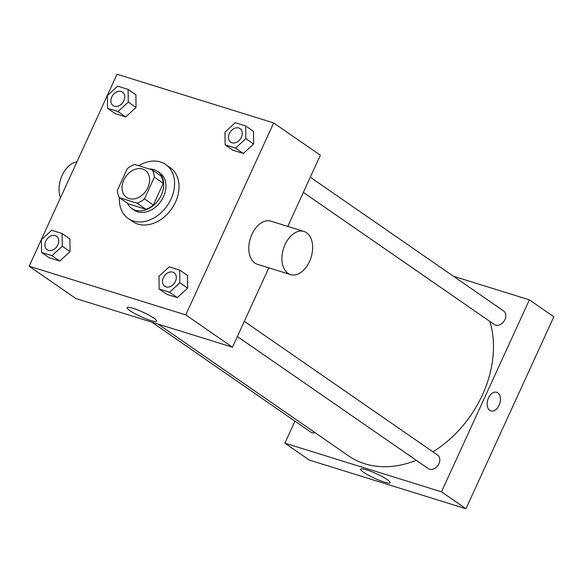 <?xml version="1.0" encoding="UTF-8"?>
<svg xmlns="http://www.w3.org/2000/svg" width="583" height="583" viewBox="0 0 583 583"><rect width="100%" height="100%" fill="white"/><g stroke="black" fill="none" stroke-linecap="round" stroke-linejoin="round"><path stroke-width="0.87" d="M123.793 180.06A16.433 12.367 124.7 0 1 145.189 170.294A16.433 12.367 124.7 0 1 146.012 190.845A16.433 12.367 124.7 0 1 126.496 197.316A16.433 12.367 124.7 0 1 123.793 180.06M119.398 197.673L137.071 203.168A22.067 16.608 124.7 0 0 144.438 198.847L154.357 177.188A22.067 16.608 124.7 0 0 152.287 169.937L134.607 164.442A22.067 16.608 124.7 0 0 127.247 168.764L117.329 190.422A22.067 16.608 124.7 0 0 119.398 197.673L128.296 203.824L145.969 209.319L137.071 203.168M145.969 209.319A22.067 16.608 124.7 0 0 153.329 205.005L163.247 183.339A22.067 16.608 124.7 0 0 161.178 176.095L152.287 169.937M127.407 203.212A22.591 17.009 -55.3 0 0 131.882 208.539A22.591 17.009 -55.3 0 0 158.722 199.634A22.591 17.009 -55.3 0 0 157.592 171.38A22.591 17.009 -55.3 0 0 154.036 169.653A22.591 17.009 -55.3 0 0 149.314 169.012M157.592 171.38L159.815 172.918A22.591 17.009 124.7 0 1 160.944 201.171A22.591 17.009 124.7 0 1 134.105 210.077L131.882 208.539M163.247 183.339L154.357 177.188M153.329 205.005L144.438 198.847M138.783 165.74A32.859 24.741 124.7 0 1 165.659 164.472A32.859 24.741 124.7 0 1 167.306 205.573A32.859 24.741 124.7 0 1 128.26 218.523A32.859 24.741 124.7 0 1 119.377 197.637M165.659 164.472L170.105 167.547A32.859 24.741 124.7 0 1 171.752 208.648A32.859 24.741 124.7 0 1 132.713 221.598L128.26 218.523M225.125 144.854L232.909 150.232L243.337 153.475L253.627 144.023L253.481 131.328L245.698 125.943L235.262 122.7L224.98 132.152L225.125 144.846L235.554 148.089L245.844 138.637L245.698 125.943M159.137 288.986L166.92 294.371L177.349 297.607L187.639 288.155L187.493 275.46L179.71 270.075L169.274 266.832L158.991 276.284L159.137 288.986L169.566 292.229L179.856 282.77L179.71 270.075M185.773 314.9L273.667 122.926L117.045 74.245L29.15 266.227L185.773 314.9L232.464 347.213L268.807 267.837M107.542 108.307L115.325 113.692L125.753 116.935L136.043 107.476L135.897 94.781L128.114 89.396L117.679 86.153L107.396 95.612L107.542 108.307L117.97 111.55L128.26 102.098L128.114 89.396M41.553 252.439L49.329 257.824L59.765 261.067L70.055 251.616L69.909 238.913L62.126 233.528L51.69 230.285L41.4 239.744L41.553 252.439L51.982 255.682L62.272 246.23L62.126 233.528M287.769 226.415L320.366 155.231L273.667 122.926M29.15 266.227L75.848 298.532L232.464 347.213M130.016 310.71A16.251 2.456 24.6 0 1 127.152 307.649A16.251 2.456 24.6 0 1 142.952 312.175A16.251 2.456 24.6 0 1 156.703 321.175A16.251 2.456 24.6 0 1 146.071 318.843A16.251 2.456 24.6 0 1 130.016 310.71M290.574 274.608L257.446 264.31A22.591 14.473 -72.7 0 1 251.922 234.271A22.591 14.473 -72.7 0 1 270.855 221.161L303.983 231.458A22.591 14.473 -72.7 0 1 311.103 257.329A22.591 14.473 -72.7 0 1 290.574 274.608A22.591 14.473 -72.7 0 1 285.051 244.569A22.591 14.473 -72.7 0 1 303.983 231.458M76.934 161.855A22.591 14.473 107.3 0 0 62.17 175.301A22.591 14.473 107.3 0 0 60.479 197.797M489.851 321.422A102.695 77.306 124.7 0 1 432.929 451.847M416.269 460.308A102.695 77.306 124.7 0 1 348.7 455.95L158.146 324.112M151.813 322.144L310.673 432.054A8.213 6.187 -55.3 0 0 315.111 432.717M310.294 177.217L503.595 310.95A8.213 6.187 124.7 0 1 504.004 321.226A8.213 6.187 124.7 0 1 494.246 324.461L303.349 192.39M244.306 321.35L437.607 455.083A8.213 6.187 124.7 0 1 438.015 465.358A8.213 6.187 124.7 0 1 428.257 468.594L237.361 336.522M294.94 421.166L284.876 443.153L441.491 491.826L529.386 299.851L453.421 276.24M284.876 443.153L309.333 460.074L465.955 508.755L553.85 316.773L529.386 299.851M465.955 508.755L441.491 491.826M363.5 472.252A16.251 2.456 24.6 0 1 360.644 469.191A16.251 2.456 24.6 0 1 376.436 473.717A16.251 2.456 24.6 0 1 390.187 482.717A16.251 2.456 24.6 0 1 379.555 480.385A16.251 2.456 24.6 0 1 363.5 472.252M488.496 397.956A9.758 6.253 -72.7 0 1 496.672 392.293A9.758 6.253 -72.7 0 1 499.748 403.465A9.758 6.253 -72.7 0 1 490.886 410.928A9.758 6.253 -72.7 0 1 488.496 397.956M496.672 392.293A9.758 6.253 -72.7 0 1 499.748 403.465A9.758 6.253 -72.7 0 1 490.879 410.92M56.493 236.217L56.515 236.232A8.213 6.187 124.7 0 1 56.515 236.232A8.213 6.187 124.7 0 1 56.923 246.507A8.213 6.187 124.7 0 1 47.165 249.743A8.213 6.187 124.7 0 1 47.157 249.735A8.213 6.187 124.7 0 1 45.795 241.1A8.213 6.187 124.7 0 1 56.493 236.217A8.213 6.187 124.7 0 1 56.908 246.492A8.213 6.187 124.7 0 1 47.143 249.728L47.143 249.728M49.329 257.824L59.765 261.067L70.055 251.616L62.272 246.23M70.055 251.616L69.909 238.913M59.765 261.067L51.982 255.682M174.077 272.757L174.098 272.771A8.213 6.187 124.7 0 1 174.098 272.771A8.213 6.187 124.7 0 1 174.506 283.046A8.213 6.187 124.7 0 1 164.749 286.282A8.213 6.187 124.7 0 1 164.741 286.275A8.213 6.187 124.7 0 1 163.378 277.646A8.213 6.187 124.7 0 1 174.077 272.757A8.213 6.187 124.7 0 1 174.492 283.032A8.213 6.187 124.7 0 1 164.727 286.275L164.727 286.275M166.92 294.371L177.349 297.607L187.639 288.155L179.856 282.77M187.639 288.155L187.493 275.46M177.349 297.607L169.566 292.229M122.481 92.085L122.503 92.092A8.213 6.187 124.7 0 1 122.503 92.092A8.213 6.187 124.7 0 1 122.911 102.368A8.213 6.187 124.7 0 1 113.153 105.61A8.213 6.187 124.7 0 1 113.146 105.603A8.213 6.187 124.7 0 1 111.783 96.967A8.213 6.187 124.7 0 1 122.481 92.085A8.213 6.187 124.7 0 1 122.896 102.36A8.213 6.187 124.7 0 1 113.131 105.596L113.131 105.596M115.325 113.692L125.753 116.935L136.043 107.476L128.26 102.098M136.043 107.476L135.897 94.781M125.753 116.935L117.97 111.55M240.065 128.624L240.087 128.639A8.213 6.187 124.7 0 1 240.087 128.639A8.213 6.187 124.7 0 1 240.495 138.914A8.213 6.187 124.7 0 1 230.737 142.15A8.213 6.187 124.7 0 1 230.73 142.143A8.213 6.187 124.7 0 1 229.367 133.514A8.213 6.187 124.7 0 1 240.065 128.624A8.213 6.187 124.7 0 1 240.48 138.9A8.213 6.187 124.7 0 1 230.722 142.143L230.722 142.143M232.909 150.232L243.337 153.475L253.627 144.023L245.844 138.637M253.627 144.023L253.481 131.328M243.337 153.475L235.554 148.089"/></g></svg>
